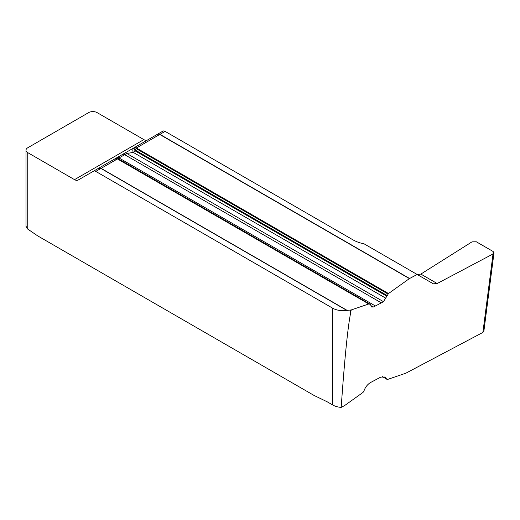<?xml version="1.0" encoding="UTF-8"?>
<svg xmlns="http://www.w3.org/2000/svg" width="520" height="520" viewBox="0 0 520 520"><rect width="100%" height="100%" fill="white"/><g stroke="black" fill="none" stroke-linecap="round" stroke-linejoin="round"><path stroke-width="0.78" d="M483.86 331.292L482.898 332.43L493.031 253.968L437.177 283.517L433.368 283.836L364.143 243.867A29.712 17.154 180 0 1 352.879 239.792L165.087 131.372A4.459 2.574 -120 0 0 162.864 131.151L157.885 134.024L159.933 134.349A1.489 0.929 124.5 0 0 159.738 134.466L136.487 147.94A1.489 1.053 145.6 0 0 135.954 148.252L136.357 148.733L134.94 149.552A1.489 0.76 166.8 0 0 134.498 149.805L135.167 150.898L133.25 152.392L126.809 153.491L124.696 154.694L381.368 302.881L383.461 301.665L388.499 293.534L409.39 278.603L417.157 274.476M74.523 179.641L143.858 139.607L97.078 112.599A5.941 3.432 180 0 0 88.673 112.599L27.742 147.778A5.941 3.432 180 0 0 26 150.202A5.941 3.432 180 0 0 27.742 152.626L74.523 179.641A7.429 4.29 60 0 0 78.241 180.005L93.528 171.184A4.459 2.574 60 0 1 95.758 171.405L332.657 308.178A14.859 8.58 0 0 0 346.866 310.421L351.215 309.953L350.597 313.066C347.659 328.269 344.526 359.716 341.185 407.401A14.859 8.58 180 0 1 332.657 404.969L327.145 401.778L314.008 395.415L37.72 235.898L27.742 229.099L26.013 226.285M371.741 307.06L370.305 304.311L368.765 303.972L117.435 158.938A1.489 0.429 -72.9 0 1 117.656 158.815L118.378 159.113A1.489 0.858 120 0 0 117.91 159.146M371.709 307.047L373.36 307.014L381.368 302.881M375.447 306.014L119.028 157.97L117.748 158.71M119.62 159.588A1.489 0.858 120 0 0 119.535 159.53A1.489 0.858 120 0 0 119.438 159.484L118.534 159.01M351.215 309.953L368.765 303.972M165.087 131.372L159.959 134.368A1.489 0.858 120 0 0 159.776 134.492L409.39 278.603M115.258 158.769A4.459 3.029 60 0 0 114.608 159.01L135.33 147.043L136.819 148.226A1.489 0.858 120 0 0 136.357 148.733L387.998 294.021M134.498 149.805L135.161 147.147L134.94 149.552L135.486 150.222A1.489 0.858 120 0 0 135.167 150.898L386.607 296.069M341.185 407.401L344.656 405.535L363.012 392.425L363.89 391.183C365.085 387.562 367.192 384.741 370.188 382.714L380.783 377.104L385.073 377.019L386.925 379.45L387.498 379.47L405.866 373.185L482.898 332.43M493.031 253.968L493.994 252.831L493.135 251.498L476.307 241.781L472.024 241.839L420.843 274.092L417.255 274.528L420.843 274.092L472.024 241.839L476.307 241.781L493.135 251.498L493.031 253.968L437.177 283.517L433.368 283.836L429.76 281.756M143.858 139.607A7.429 4.29 -120 0 0 147.55 139.99M93.528 171.184L98.501 168.305L100.913 168.422A1.489 0.78 -64.1 0 1 101.081 168.331L101.127 168.357A1.489 0.858 120 0 0 100.945 168.441L95.758 171.405M98.501 168.305L114.316 159.178L98.501 168.305L101.081 168.331M117.656 158.815L114.316 159.178L117.435 158.938L101.127 168.357L347.152 310.394M114.316 159.178L116.681 158.567L118.547 159.016L369.239 303.947M114.608 159.01L124.872 153.082A4.459 2.074 60 0 1 126.809 153.491L383.461 301.665M124.872 153.082L134.049 147.784A4.459 3.055 60 0 0 133.25 152.392L385.925 298.272M134.049 147.784L135.33 147.043L135.954 148.252M162.864 131.151L135.33 147.043L157.885 134.024L159.738 134.466M350.597 313.066L350.597 310.057M332.657 308.178L332.657 404.969M370.214 304.272L119.438 159.484M373.36 307.014L370.91 305.597M135.486 150.222L386.965 295.406M136.819 148.226L388.499 293.534M122.466 154.472A4.459 2.574 60 0 1 124.696 154.694L119.028 157.97A4.459 2.574 60 0 0 116.799 157.749M159.959 134.368L409.578 278.486M382.356 376.63L386.678 379.125M437.177 283.517L420.843 274.092M27.742 152.626L27.742 229.099M346.866 310.421L100.945 168.441M370.305 304.311L119.535 159.53L116.669 158.567M26 150.202L26 226.512M483.847 331.37L493.981 252.909"/></g></svg>
